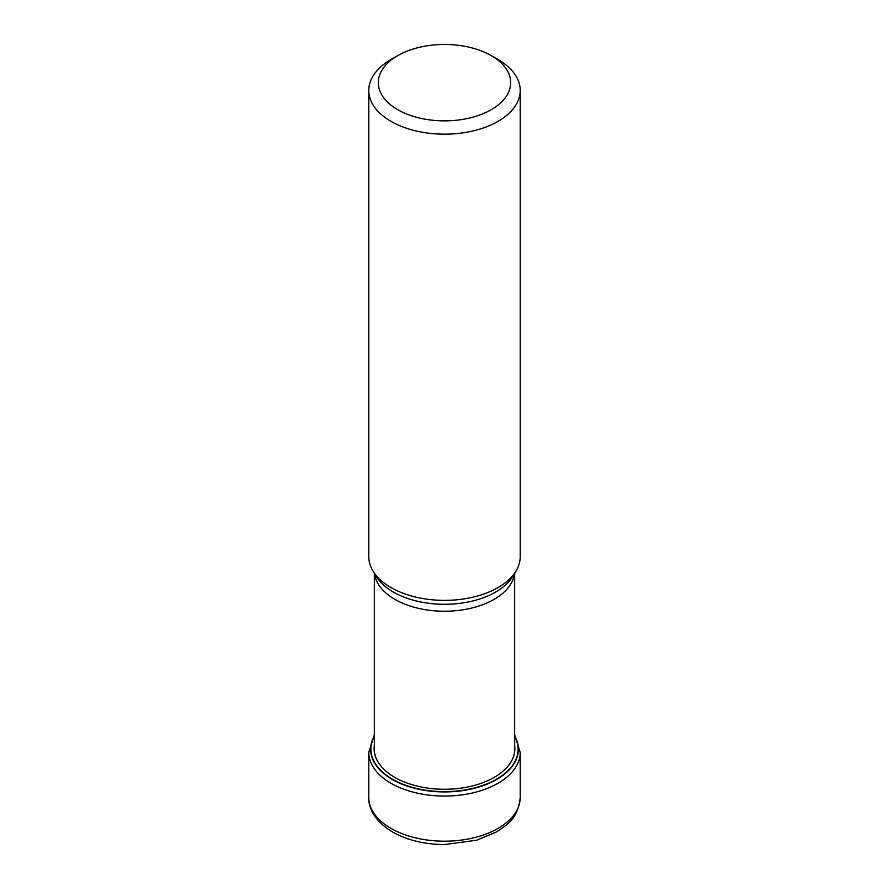 <?xml version="1.0" encoding="UTF-8"?>
<svg xmlns="http://www.w3.org/2000/svg" width="889" height="889" viewBox="0 0 889 889"><rect width="100%" height="100%" fill="white"/><g stroke="black" fill="none" stroke-linecap="round" stroke-linejoin="round"><path stroke-width="1.33" d="M374.347 736.192A73.631 42.516 180 0 0 392.438 779.164A73.631 42.516 0 0 0 482.794 785.42A73.631 42.516 0 0 0 514.653 736.192M368.779 90.445L368.779 556.658A75.721 43.717 0 0 0 373.013 571.071A75.721 43.717 0 0 0 390.96 587.573A75.721 43.717 0 0 0 515.987 571.071A75.721 43.717 0 0 0 520.221 556.658L520.221 90.445A75.721 43.717 180 0 1 498.04 121.36A75.721 43.717 180 0 1 390.96 121.36A75.721 43.717 180 0 1 368.779 90.445A75.721 43.717 180 0 1 390.96 59.541L397.705 55.64A66.186 38.205 180 0 1 491.295 55.64L491.295 55.64A66.186 38.205 180 0 1 491.295 109.68A66.186 38.205 180 0 1 397.705 109.68A66.186 38.205 180 0 1 397.705 55.64L397.705 55.64M498.04 59.541L491.295 55.64L498.04 59.541A75.721 43.717 180 0 1 520.221 90.445M368.779 797.477A75.721 43.717 0 0 0 390.96 828.381A75.721 43.717 0 0 0 473.481 837.86A75.721 43.717 0 0 0 520.221 797.477C518.12 817.858 508.397 823.959 496.651 831.882L476.748 840.183L444.778 844.55C424.786 844.472 407.395 840.294 392.605 832.026C374.202 821.08 368.313 807.19 368.779 797.477L368.779 752.338L374.347 734.936M520.221 797.477L520.221 752.338A75.721 43.717 180 0 1 473.481 792.732A75.721 43.717 180 0 1 390.96 783.253A75.721 43.717 180 0 1 368.779 752.338M374.313 735.936A75.721 43.717 180 0 1 374.347 735.892A73.898 42.661 180 0 0 392.249 779.442A73.898 42.661 180 0 0 483.272 785.587A73.898 42.661 180 0 0 514.653 735.881M514.653 745.482A70.364 40.627 0 0 1 473.937 785.543A70.364 40.627 0 0 1 394.738 777.364A70.364 40.627 180 0 1 374.347 745.482M514.487 573.561A70.153 40.505 180 0 1 469.114 608.654A70.153 40.505 180 0 1 394.983 599.408A70.153 40.505 180 0 1 394.894 599.364A70.153 40.505 180 0 1 374.513 573.561M373.013 571.071L376.158 576.272A72.387 41.794 0 0 0 393.316 592.041A72.387 41.794 0 0 0 393.405 592.096A72.387 41.794 0 0 0 512.842 576.272L515.987 571.071M520.221 752.338L514.653 734.936M514.653 573.272L514.653 751.805M374.347 573.272L374.347 751.805"/></g></svg>
